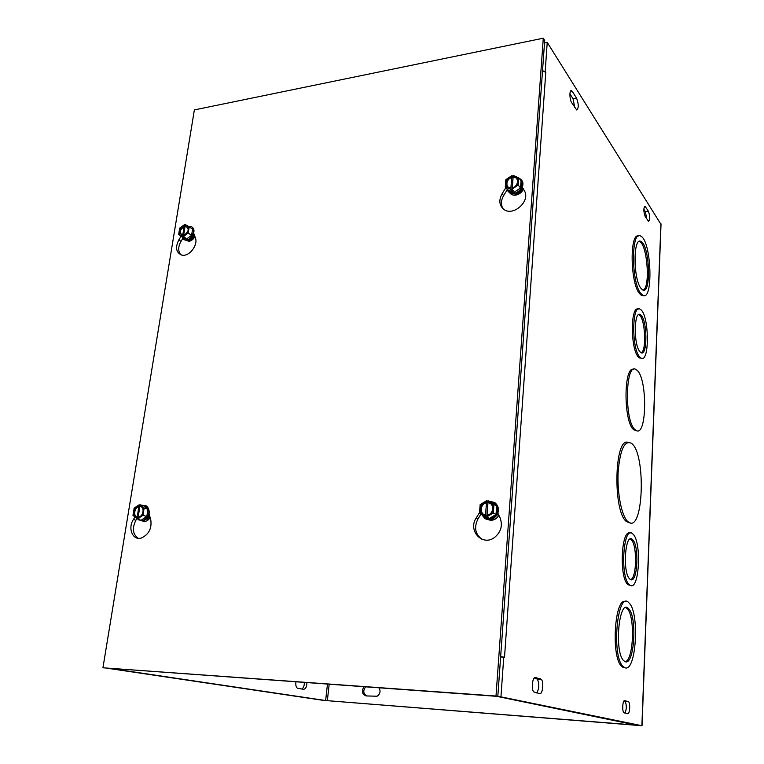 <?xml version="1.0" encoding="UTF-8"?>
<svg xmlns="http://www.w3.org/2000/svg" width="764" height="764" viewBox="0 0 764 764"><rect width="100%" height="100%" fill="white"/><g stroke="black" fill="none" stroke-linecap="round" stroke-linejoin="round"><path stroke-width="1.15" d="M190.704 239.466L192.795 238.807M516.445 193.168L517.247 193.13C519.673 192.566 521.144 191.095 521.65 188.718M147.633 518.498L149.878 516.645M628.476 522.089C643.613 533.912 646.249 453.062 631.389 443.282C624.446 440.045 620.024 449.767 618.124 472.477C617.073 493.42 621.734 516.426 627.884 521.621L628.476 522.089M630.243 522.901L626.48 521.621C612.757 511.87 614.313 437.285 627.874 442.327M640.977 288.343L642.534 289.833C651.53 295.878 649.839 245.101 640.948 241.51C633.127 236.038 633.089 279.089 640.977 288.343M643.154 290.091C650.489 287.799 647.385 244.556 639.64 241.663L639.115 241.462M640.767 293.395L642.619 295.171C653.64 302.582 651.568 240.479 640.681 236.095C631.121 229.41 631.102 282.231 640.767 293.395M643.527 295.525L641.302 295.296L639.439 293.519C630.224 282.976 629.536 232.562 638.589 235.98M634.989 429.597L635.514 430.046C647.146 439.816 647.882 376.385 636.364 369.824C625.525 360.436 623.978 420.697 634.989 429.597M636.889 430.724L633.633 429.654C623.348 421.575 623.586 365.316 633.776 369.365M625.162 661.691C634.454 666.027 637.434 616.099 628.514 608.641C619.212 597.438 613.884 651.472 623.634 660.612L625.162 661.691C633.738 660.573 635.295 615.373 627.091 608.593L625.687 607.657M624.904 667.755C636.297 672.798 639.821 611.897 628.944 602.882C617.637 589.206 611.057 655.13 622.975 666.399L624.904 667.755M624.981 667.784L623.462 667.679L621.533 666.323C610.713 656.505 614.81 596.302 625.649 601.66M639.936 351.726L640.767 352.49C647.882 357.877 647.452 318.196 640.385 314.73C633.939 309.678 633.451 345.156 639.936 351.726M641.216 352.72C646.946 350.581 645.074 317.604 639.057 314.844L638.666 314.653M639.716 356.931L640.738 357.858C649.925 364.8 649.352 313.756 640.261 309.305C631.971 302.821 631.37 348.585 639.716 356.931M641.531 358.23L639.411 357.953L638.379 357.017C630.424 349.196 630.348 305.61 638.236 309.124M630.386 579.484C637.634 584.422 639.573 544.961 632.449 539.556C625.21 531.715 622.268 572.857 629.746 578.997L630.386 579.484M630.625 579.599C636.975 578.042 637.291 544.159 631.054 539.546L630.233 539.012M630.138 585.291C639.487 591.431 641.894 540.788 632.745 533.921C623.491 523.856 619.671 576.667 629.269 584.632L630.138 585.291M630.606 585.501L627.855 584.603C618.993 577.527 621.275 528.659 630.109 533.167M544.923 71.606L545.773 72.475L504.507 657.298L500.63 656.916M108.221 668.376L323.115 700.34L642.037 725.743L500.945 696.864L503.753 657.088M545.181 71.558L547.234 42.402L661.013 224.425M539.737 693.655L533.683 691.878C531.028 688.975 532.594 676.35 535.44 677.506L541.399 679.387C544.006 682.147 542.564 694.657 539.737 693.655M572.389 91.546L576.553 98.107C578.759 104.171 578.816 108.135 576.715 109.987L571.682 102.701C569.476 99.597 569.314 89.589 571.482 90.668L572.389 91.546L570.211 91.938M624.226 712.888L623.806 712.602C621.886 710.768 622.755 699.738 624.742 700.598L628.619 701.763C630.501 703.52 629.698 714.436 627.731 713.681L624.226 712.888M645.122 216.346C643.469 211.332 643.441 207.951 645.045 206.223L648.455 211.332C650.078 216.317 650.097 219.66 648.512 221.359L645.122 216.346M301.742 689.033C303.509 687.992 304.378 685.805 304.33 682.481M536.806 692.986C539.203 688.545 539.403 683.923 537.398 679.139L534.227 677.983M574.757 107.447L573.029 98.728L569.915 93.867M625.038 713.07C626.652 709.087 626.719 705.239 625.219 701.524L623.94 701.037M646.669 218.752L645.408 211.714L643.832 209.26M306.899 682.672C306.841 686.769 305.715 688.985 303.518 689.319L297.349 688.173C295.974 686.96 295.515 684.869 295.964 681.88M365.669 686.893C362.871 690.599 363.215 693.626 366.691 695.975M379.049 687.858C380.825 691.267 380.166 694.056 377.101 696.224L366.195 695.937C361.983 694.209 361.267 691.153 364.056 686.779M503.581 657.078L500.649 656.648M542.545 70.546L545.763 72.465M111.191 668.586L325.636 700.54L637.577 725.246M496.676 696.319L637.577 725.418M111.162 668.786L108.182 668.567M496.667 696.558L500.945 696.864M544.512 42.956L547.234 42.402M190.007 238.702C192.423 237.7 193.645 235.885 193.684 233.259L195.307 237.556C198.564 244.948 189.033 257.21 181.717 255.061C176.035 252.588 175.071 247.536 178.814 239.906L181.163 236.114M182.711 238.597L181.001 241.357C178.012 246.782 177.955 251.261 180.829 254.794M507.115 189.959L503.638 195.594C500.888 200.397 500.697 204.771 503.056 208.725M522.261 187.046L524.285 190.599C531.095 201.075 512.739 217.272 503.466 209.069C499.188 205.077 498.72 199.977 502.072 193.769L505.864 187.629M149.095 514.048L150.709 519.386C152.074 528.23 148.951 534.437 141.369 537.99C132.755 540.855 127.492 528.316 133.423 519.463L134.961 516.97M136.918 518.575L135.887 520.246C131.952 528.211 132.707 534.217 138.15 538.276M480.967 514.048L477.997 518.88C473.842 527.294 475.141 534.084 481.912 539.26M497.927 513.284L500.067 517.849C502.846 525.393 501.05 531.897 494.68 537.35C482.6 546.871 467.52 530.684 476.22 517.954L479.515 512.587M495.998 696.033L102.939 667.793L194.371 109.911L543.29 38.2L495.998 696.033L497.813 696.405L544.694 40.425L543.29 38.2M497.813 696.405L102.939 667.793M490.087 501.814L496.667 505.978C495.273 503.275 493.076 501.881 490.087 501.814L488.024 500.687L486.773 516.894L488.206 517.658L487.48 518.087L485.388 516.894L486.649 500.706L487.967 501.451M488.015 502.187L486.993 515.499M486.878 516.951L486.821 517.658M488.024 500.687L493.964 504.45L493.315 512.997L486.773 516.894M482.466 515.012C483.889 517.448 485.99 518.699 488.788 518.785C491.806 518.66 494.222 517.228 496.027 514.487C497.66 511.632 497.87 508.795 496.667 505.978L493.964 504.45M485.388 516.894L479.477 513.093L480.155 504.593L486.649 500.706M496.667 505.978L496.027 514.487L488.788 518.785L487.48 518.087M485.474 515.843C477.844 515.385 478.885 502.311 486.563 501.747M487.948 501.738C495.588 502.11 494.604 515.299 486.859 515.834M485.78 515.079C479.219 514.583 480.117 503.352 486.735 502.769M488.11 502.76C494.68 503.189 493.84 514.506 487.165 515.07M489.237 501.327L494.575 502.416C498.606 505.634 499.341 509.808 496.791 514.955L493.62 518.193C490.545 519.988 487.585 520.055 484.748 518.384L481.635 514.478M496.027 514.487L493.315 512.997M485.436 518.785C488.196 520.179 491.004 520.026 493.878 518.326C499.857 512.634 500.028 507.296 494.394 502.311M141.502 505.252L140.146 504.794L137.931 518.575L139.936 519.224L139.373 519.587L136.928 518.584L139.153 504.803L140.098 505.119M136.928 518.584L132.965 515.337L134.139 508.108L139.153 504.803M138.246 519.004L139.373 519.587M140.146 504.794L144.138 508.003L142.973 515.28L137.931 518.575M147.949 509.282L146.793 516.531L141.206 520.179L146.793 516.531L147.949 509.282C147.156 506.981 145.685 505.797 143.527 505.73L147.949 509.282L144.138 508.003M143.527 505.73L141.703 505.109M140.003 505.682C145.494 506.016 143.708 517.238 138.074 517.686M137.071 517.686C131.599 517.295 133.413 506.16 139.01 505.692M140.223 506.551C144.931 506.933 143.393 516.559 138.532 517.027M137.53 517.037C132.831 516.607 134.388 507.048 139.22 506.561M142.62 505.424L146.879 506.245C150.518 512.071 149.123 516.894 142.706 520.714L138.475 519.835L137.491 518.766M146.793 516.531L142.973 515.28M140.156 520.714L143.059 520.828C149.477 517.008 150.871 512.186 147.232 506.37L145.666 505.548M148.331 519.778L147.653 519.51M146.344 518.899L149.763 516.263M149.706 516.082L146.411 518.832M147.471 517.572L149.257 514.611M149.181 514.353L147.796 517.075M520.017 179.425L521.077 180.734L520.532 187.954L513.819 192.49L507.697 189.806C508.986 191.898 511.03 192.795 513.819 192.49L520.532 187.954C522.032 185.346 522.213 182.94 521.077 180.734L518.699 177.792L513.15 175.414L512.081 189.157L513.341 190.666L512.052 190.847L510.791 189.338L511.861 175.605L513.198 177.086M513.112 177.143L512.272 188.04M512.176 189.271L512.052 190.847M510.791 189.338L505.271 186.922L505.835 179.702L511.861 175.605M507.697 189.806L505.271 186.922M513.819 192.49L512.673 191.115M510.868 188.45C503.762 189.052 504.651 177.964 511.794 176.494M513.074 176.303C520.198 175.625 519.358 186.808 512.157 188.259M518.699 177.792L518.154 185.05L512.081 189.157M511.135 187.944C505.023 188.383 505.787 178.852 511.947 177.506M513.227 177.305C519.348 176.818 518.632 186.416 512.424 187.753M518.966 178.117L520.905 179.397C523.063 181.88 523.178 184.888 521.229 188.412C518.068 192.69 514.334 194.171 510.037 192.843L508.537 191.888L506.685 188.603M520.532 187.954L518.154 185.05M508.07 191.42L510.266 193.111C517.094 196.615 526.654 185.375 521.42 179.979M515.901 193.168C519.033 192.948 520.981 191.277 521.755 188.164M521.621 188.402C520.8 191.181 518.976 192.738 516.149 193.082M188.937 226.564L192.585 229.057L191.583 235.35L186.301 239.18L182.061 236.716L186.301 239.18L191.583 235.35L192.585 229.057L185.365 224.53L183.436 236.506L185.213 237.709L184.678 238.091L182.481 236.649L184.41 224.673L185.251 225.246M184.258 237.843L184.372 237.136M182.481 236.649L178.661 234.424L179.683 228.14L184.41 224.673M182.061 236.716L178.661 234.424M186.301 239.18L184.678 238.091M189.214 226.727L188.202 233.039L183.436 236.506M185.241 225.304C190.484 224.864 188.928 234.596 183.561 235.732M182.606 235.866C177.382 236.267 178.957 226.593 184.286 225.447M185.432 226.163C189.51 228.522 189.014 231.559 183.962 235.274M183.007 235.407C178.957 233.039 179.445 230.002 184.477 226.306M188.498 226.316L191.497 226.755C197.083 229.477 190.675 241.73 184.668 239.8L183.666 239.399L181.689 236.468M191.583 235.35L188.202 233.039M183.627 239.371L184.983 240.02C190.904 241.921 197.332 229.926 191.936 227.051M194.476 235.36C193.464 238.206 191.774 239.533 189.424 239.361L189.529 239.438C191.831 239.629 193.502 238.339 194.562 235.57M189.797 238.855C192.261 238.062 193.598 236.315 193.817 233.593M194.744 236.066L191.535 239.781L189.634 240.469L187.275 240.011M185.413 240.106L189.014 241.3C191.487 240.822 193.464 239.247 194.925 236.563M141.951 520.847L144.272 521.487C146.602 521.373 148.569 520.064 150.155 517.562M522.853 188.078C521.812 191.43 519.577 193.464 516.149 194.199L512.701 193.664M509.693 192.824C511.097 194.658 513.112 195.431 515.748 195.126C519.272 194.448 521.831 192.423 523.416 189.061M487.776 519.606L490.985 520.322C494.384 520.15 497.011 518.46 498.844 515.251M149.457 517.677L149.945 516.875L144.415 520.313M498.29 514.057L493.124 518.756M641.884 725.704L660.908 223.661M540.654 678.852L536.643 678.604M576.553 98.107L573.029 98.728M628.237 701.505L624.828 701.266M645.523 206.71L644.214 206.882M648.455 211.332L645.408 211.714M325.636 700.54L327.46 684.152M329.169 684.267L327.345 700.722M178.814 239.906L181.001 241.357M502.072 193.769L503.638 195.594M133.423 519.463L135.887 520.246M476.22 517.954L477.997 518.88M194.409 236.038L192.843 238.358M193.512 235.407L191.926 237.757M194.725 236L191.535 239.781M148.512 518.899L149.047 519.071M627.884 521.621L626.48 521.621M640.948 241.51L639.64 241.663M642.619 295.171L641.302 295.296M635.514 430.046L634.149 430.094M628.514 608.641L627.091 608.593M622.975 666.399L621.533 666.323M640.385 314.73L639.057 314.844M640.738 357.858L639.411 357.953M632.449 539.556L631.054 539.546M629.269 584.632L627.855 584.603M541.399 679.387L537.398 679.139M570.842 90.782L571.482 90.668M628.619 701.763L625.219 701.524M661.032 223.947L642.037 725.743"/></g></svg>
